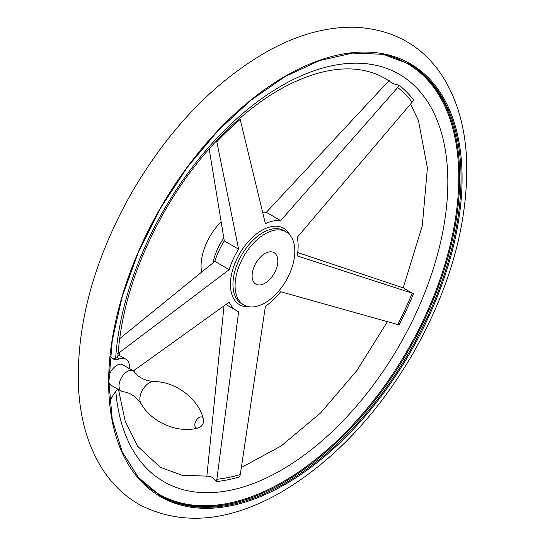 <?xml version="1.0" encoding="UTF-8"?>
<svg xmlns="http://www.w3.org/2000/svg" width="545" height="545" viewBox="0 0 545 545"><rect width="100%" height="100%" fill="white"/><g stroke="black" fill="none" stroke-linecap="round" stroke-linejoin="round"><path stroke-width="0.82" d="M110.226 356.123A18.176 10.498 120 0 0 112.692 358.699A18.176 10.498 120 0 0 119.294 358.951L117.032 357.649L115.629 358.487L112.229 358.399M389.219 80.435L266.348 212.325L280.682 220.602L397.68 87.52L399.09 85.293A226.379 130.705 -60 0 1 413.532 99.905L412.156 102.174L297.229 237.347A50.794 29.328 120 0 1 297.229 255.898L413.532 293.605A226.379 130.705 -60 0 1 399.09 324.902L280.682 291.752A50.794 29.328 120 0 1 265.395 306.31L240.304 474.518L239.555 476.861A226.379 130.705 -60 0 1 216.181 481.582L216.876 479.259L238.621 311.72A50.794 29.328 120 0 1 236.823 310.82A50.794 29.328 120 0 1 229.179 302.162L133.348 370.927M399.09 85.293L392.4 83.419C381.929 75.264 369.503 70.53 355.115 69.229C336.626 67.573 316.046 72.001 293.38 82.493C248.718 103.196 201.228 149.412 168.01 205.445C138.103 256.402 121.406 306.617 117.918 356.076L117.032 357.649M239.895 118.217L265.395 223.688A50.794 29.328 120 0 1 280.682 220.602M224.036 305.806L206.855 476.201C210.479 475.805 213.592 477.604 216.181 481.582M413.532 293.605C409.05 291.418 405.936 289.62 404.206 288.216L297.727 252.56M117.584 353.433L119.614 352.39L229.179 269.652L214.846 261.382L119.593 338.745M229.179 269.652A50.794 29.328 120 0 1 238.621 249.194L224.295 240.917A50.794 29.328 120 0 0 214.846 261.382M238.621 249.194L216.59 140.692M209.157 148.86L224.295 240.917M266.348 212.325A50.794 29.328 120 0 0 262.581 212.23M264.959 302.904A42.238 24.389 -60 0 1 243.84 304.996A42.238 24.389 -60 0 1 243.84 256.225A42.238 24.389 -60 0 1 286.077 231.836A42.238 24.389 -60 0 1 292.556 265.681A42.238 24.389 -60 0 1 264.959 302.904M201.575 272.023A42.238 24.389 -60 0 1 221.066 221.917M264.959 283.257A18.176 10.498 -60 0 1 255.871 284.156A18.176 10.498 -60 0 1 255.871 263.167A18.176 10.498 -60 0 1 274.053 252.669A18.176 10.498 -60 0 1 276.84 267.241A18.176 10.498 -60 0 1 264.959 283.257M140.896 403.423L140.896 403.423A13.244 7.644 120 0 1 149.235 382.863A13.244 7.644 120 0 1 153.506 381.589C144.616 380.553 138.246 377.324 134.404 371.901A11.765 6.792 120 0 0 133.212 370.845A11.765 6.792 120 0 0 127.332 371.431A11.765 6.792 120 0 0 119.648 381.793A11.765 6.792 120 0 0 121.453 391.221A11.765 6.792 120 0 0 122.959 391.726C129.574 392.345 135.555 396.242 140.896 403.423C151.626 422.722 178.379 433.65 197.992 427.989A7.487 7.487 0 0 0 203.326 418.751A6.138 3.543 120 0 0 199.143 417.484A6.138 3.543 120 0 0 194.803 424.998A6.138 3.543 120 0 0 197.992 427.989M133.212 370.845L122.68 364.769A11.765 6.792 120 0 0 116.8 365.348A11.765 6.792 120 0 0 108.952 376.288M108.891 382.488A11.765 6.792 120 0 0 110.921 385.138L121.453 391.221M117.979 389.219A18.176 10.498 120 0 0 109.852 402.571M129.608 368.767A18.176 10.498 120 0 0 125.888 359.209A18.176 10.498 120 0 0 119.294 358.951M117.488 354.972L119.989 355.803M397.68 87.52A223.716 129.165 -60 0 1 412.156 102.174M243.84 304.996L241.708 303.763A42.238 24.389 -60 0 1 241.708 254.985A42.238 24.389 -60 0 1 283.945 230.603L286.077 231.836M248.833 306.753A44.131 25.479 -60 0 1 231.448 274.809A44.131 25.479 -60 0 1 264.4 229.009A44.131 25.479 -60 0 1 290.097 235.277M212.959 262.888A42.238 24.389 -60 0 1 223.784 237.995M216.876 141.645A223.716 129.165 -60 0 1 240.304 119.335M240.304 474.518A223.716 129.165 -60 0 1 216.876 479.259M412.156 293.251A223.716 129.165 -60 0 1 397.68 324.616M408.77 63.751A249.154 143.846 -60 0 1 446.13 263.616A249.154 143.846 -60 0 1 283.543 482.577A249.154 143.846 -60 0 1 159.624 495.289M386.603 55.099A248.54 143.499 -60 0 1 450.129 245.27A248.54 143.499 -60 0 1 283.039 481.787A248.54 143.499 -60 0 1 141.053 480.418M284.851 483.333A249.154 143.846 -60 0 1 160.278 495.671L138.478 477.577L122.264 451.894L112.263 419.575L108.891 381.861L112.284 340.216L122.318 296.242L138.614 251.633L160.543 208.122L187.262 167.376L217.741 130.964L250.809 100.287L285.178 76.525L319.52 60.59L352.506 53.09L382.863 54.296L409.424 64.126A249.154 143.846 -60 0 1 447.615 263.773A249.154 143.846 -60 0 1 284.851 483.333M285.369 484.246A249.91 144.282 -60 0 1 132.326 266.525A249.91 144.282 -60 0 1 438.405 89.816A249.91 144.282 -60 0 1 285.369 484.246M115.629 358.487A235.277 135.841 -60 0 1 367.766 63.888A235.277 135.841 -60 0 1 369.755 389.798A235.277 135.841 -60 0 1 115.833 391.48M119.43 355.531A223.716 129.165 -60 0 1 119.614 352.39M225.875 304.498L236.823 310.82M281.615 491.958C333.084 461.295 376.861 415.181 412.953 353.603C450.429 287.372 468.325 222.966 466.649 160.387C465.28 128.061 457.473 100.403 443.228 77.41C423.513 46.366 394.471 29.648 356.103 27.25C328.008 26.453 299.082 34.144 269.319 50.31C215.684 80.449 170.033 127.503 132.374 191.479C94.959 257.39 76.954 321.584 78.351 384.055C79.577 416.666 87.323 444.57 101.581 467.78C111.466 483.544 124.117 495.848 139.534 504.684C181.812 526.307 229.172 522.069 281.615 491.958M153.506 381.589C175.579 381.228 198.421 398.933 203.326 418.751M119.982 355.803L125.888 359.209M118.49 389.512L125.221 421.278L137.694 446.307L160.366 467.324L181.914 475.226L207.243 476.146M410.514 104.095L418.431 120.411L427.396 167.935L422.307 225.691L403.232 287.883M387.386 321.714L356.859 370.573L320.637 412.926L281.172 445.967L241.333 467.535"/></g></svg>

